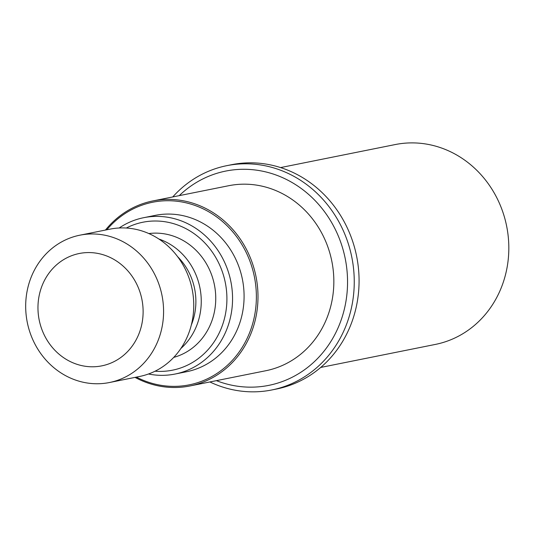 <?xml version="1.0" encoding="UTF-8"?>
<svg xmlns="http://www.w3.org/2000/svg" width="535" height="535" viewBox="0 0 535 535"><rect width="100%" height="100%" fill="white"/><g stroke="black" fill="none" stroke-linecap="round" stroke-linejoin="round"><path stroke-width="0.8" d="M320.692 367.445L435.343 344.426A101.931 93.19 -101.4 0 0 508.25 259.248A101.931 93.19 -101.4 0 0 454.991 154.047A101.931 93.19 -101.4 0 0 395.225 144.557L280.574 167.575M112.858 258.84A57.299 52.383 -101.4 0 0 38.152 312.574A57.299 52.383 -101.4 0 0 120.616 357.634A57.299 52.383 -101.4 0 0 112.858 258.84M123.899 242.188A75.134 68.694 -101.4 0 0 79.842 235.193A75.134 68.694 -101.4 0 0 27.285 322.384A75.134 68.694 -101.4 0 0 109.421 382.532A75.134 68.694 -101.4 0 0 163.162 319.736A75.134 68.694 -101.4 0 0 123.899 242.188M109.421 382.532L139.588 376.473A75.134 68.694 -101.4 0 0 193.329 313.684A75.134 68.694 -101.4 0 0 154.067 236.129A75.134 68.694 -101.4 0 0 110.009 229.14L79.842 235.193M191.343 324.932A59.204 54.129 -101.4 0 0 177.647 256.713M180.857 348.506A63.277 57.854 -101.4 0 0 167.829 242.964A63.277 57.854 -101.4 0 0 158.875 239.011M173.721 357.393A63.277 57.854 -101.4 0 0 215.572 303.372A63.277 57.854 -101.4 0 0 182.328 240.054A63.277 57.854 -101.4 0 0 148.864 233.561M155.05 371.21A75.442 68.975 -101.4 0 0 224.961 316.466A75.442 68.975 -101.4 0 0 187.069 229.261A75.442 68.975 -101.4 0 0 126.307 228.03M148.476 373.998A79.735 72.894 -101.4 0 0 175.079 374.039A79.735 72.894 -101.4 0 0 232.11 307.404A79.735 72.894 -101.4 0 0 190.447 225.108A79.735 72.894 -101.4 0 0 143.694 217.691A79.735 72.894 -101.4 0 0 119.171 227.99M175.079 374.039L186.615 371.725A79.735 72.894 -101.4 0 0 243.639 305.09A79.735 72.894 -101.4 0 0 201.976 222.794A79.735 72.894 -101.4 0 0 155.224 215.371L143.694 217.691M136.398 377.115A93.123 85.139 -101.4 0 0 248.701 334.897A93.123 85.139 -101.4 0 0 207.192 210.917A93.123 85.139 -101.4 0 0 106.826 229.776M135.041 377.389A94.354 86.262 -101.4 0 0 189.978 385.956A94.354 86.262 -101.4 0 0 257.462 307.11A94.354 86.262 -101.4 0 0 208.162 209.72A94.354 86.262 -101.4 0 0 152.836 200.939A94.354 86.262 -101.4 0 0 105.462 230.05M189.978 385.956L265.828 370.728A94.354 86.262 -101.4 0 0 333.312 291.883A94.354 86.262 -101.4 0 0 284.011 194.499A94.354 86.262 -101.4 0 0 228.686 185.719L152.836 200.939M216.394 380.653A109.287 99.918 -101.4 0 0 340.561 321.669A109.287 99.918 -101.4 0 0 289.83 181.245A109.287 99.918 -101.4 0 0 179.252 195.636M209.887 381.963A114.39 104.579 -101.4 0 0 271.793 389.968A114.39 104.579 -101.4 0 0 353.608 294.377A114.39 104.579 -101.4 0 0 293.842 176.309A114.39 104.579 -101.4 0 0 226.766 165.669A114.39 104.579 -101.4 0 0 172.745 196.947M271.793 389.968L276.615 388.998A114.39 104.579 -101.4 0 0 358.43 293.407A114.39 104.579 -101.4 0 0 298.657 175.346A114.39 104.579 -101.4 0 0 231.588 164.7L226.766 165.669"/></g></svg>
